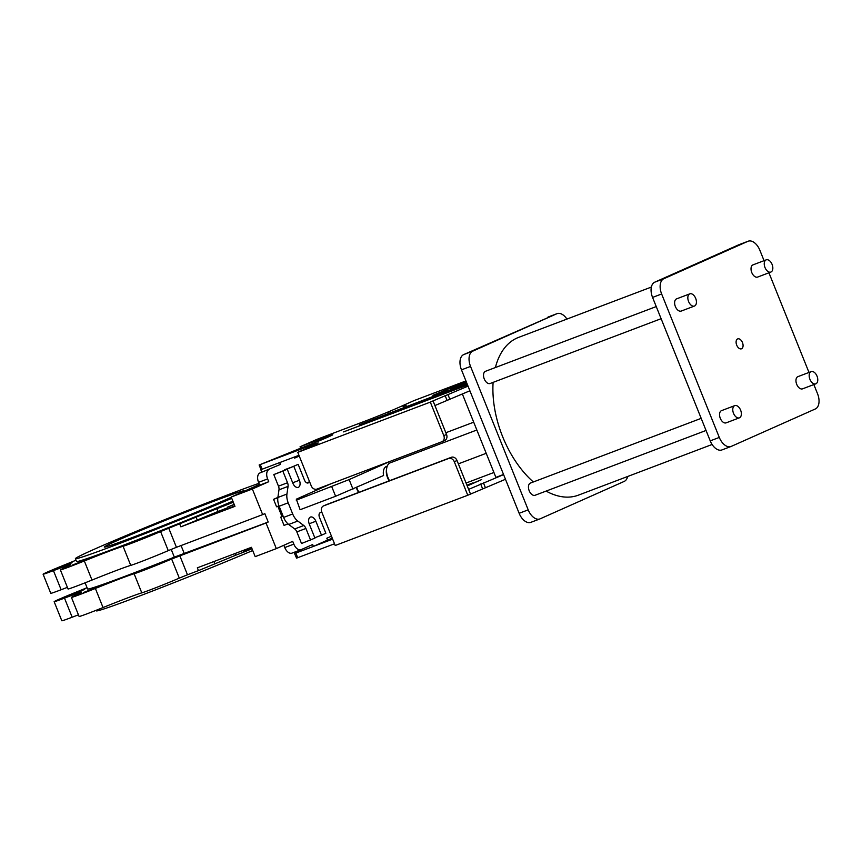 <?xml version="1.0" encoding="UTF-8"?>
<svg xmlns="http://www.w3.org/2000/svg" width="862" height="862" viewBox="0 0 862 862"><rect width="100%" height="100%" fill="white"/><g stroke="black" fill="none" stroke-linecap="round" stroke-linejoin="round"><path stroke-width="1.29" d="M742.462 342.57A5.301 3.146 69.2 0 0 737.71 338.895A5.301 3.146 69.2 0 0 736.708 345.134A5.301 3.146 69.2 0 0 741.46 348.808A5.301 3.146 69.2 0 0 742.462 342.57M358.732 492.396A8.534 5.075 -110.8 0 1 356.911 489.196A8.534 5.075 -110.8 0 1 356.383 487.623M356.76 487.45A10.549 6.271 69.2 0 0 357.331 489.11A10.549 6.271 69.2 0 0 359.012 492.288M232.988 501.415L221.599 506.231L233.149 501.824M389.225 480.834A10.549 6.271 -110.8 0 1 387.544 477.656A10.549 6.271 -110.8 0 1 386.424 470.102L386.639 468.572A12.553 7.456 69.2 0 0 387.965 477.57A12.553 7.456 69.2 0 0 389.549 480.716M689.816 293.845L676.605 298.855A6.53 3.879 69.2 0 0 675.366 306.538A6.53 3.879 69.2 0 0 681.228 311.063L694.449 306.053A6.53 3.879 69.2 0 0 695.677 298.371A6.53 3.879 69.2 0 0 689.816 293.845A6.53 3.879 69.2 0 0 688.587 301.528A6.53 3.879 69.2 0 0 694.449 306.053M656.251 306.57L485.511 371.285A6.53 3.879 69.2 0 0 484.272 378.968A6.53 3.879 69.2 0 0 490.133 383.493L661.122 318.692M734.758 405.625L721.537 410.635A6.53 3.879 69.2 0 0 720.298 418.318A6.53 3.879 69.2 0 0 726.16 422.843L739.38 417.833A6.53 3.879 69.2 0 0 740.62 410.15A6.53 3.879 69.2 0 0 734.758 405.625A6.53 3.879 69.2 0 0 733.519 413.307A6.53 3.879 69.2 0 0 739.38 417.833M701.183 418.35L530.442 483.065A6.53 3.879 69.2 0 0 529.203 490.747A6.53 3.879 69.2 0 0 535.065 495.273L706.053 430.461M811.164 371.619L797.943 376.629A6.53 3.879 69.2 0 0 796.703 384.312A6.53 3.879 69.2 0 0 802.565 388.837L815.786 383.827A6.53 3.879 69.2 0 0 817.025 376.144A6.53 3.879 69.2 0 0 811.164 371.619A6.53 3.879 69.2 0 0 809.924 379.302A6.53 3.879 69.2 0 0 815.786 383.827M766.232 259.85L753.011 264.86A6.53 3.879 69.2 0 0 751.772 272.543A6.53 3.879 69.2 0 0 757.633 277.068L770.854 272.058A6.53 3.879 69.2 0 0 772.083 264.375A6.53 3.879 69.2 0 0 766.232 259.85A6.53 3.879 69.2 0 0 764.993 267.532A6.53 3.879 69.2 0 0 770.854 272.058M493.107 382.372A84.357 50.125 69.2 0 0 502.643 436.678A84.357 50.125 69.2 0 0 533.33 481.966M546.099 491.092A84.357 50.125 69.2 0 0 578.391 495.154L712.109 444.48M446.602 390.141L441.99 391.79L446.602 390.141M442.303 391.359L450.427 388.137L442.314 391.402M442.4 391.456L432.843 395.346L442.421 391.445M406.131 405.355L403.104 406.552L406.131 405.355M390.27 411.368L387.232 412.564L390.27 411.368M465.933 380.939L414.008 400.614L397.91 407.78A25.106 0.679 158.1 0 1 365.38 421.012L317.044 439.329L300.062 446.775L323.875 437.788A23.102 0.625 158.1 0 1 332.754 434.76A23.102 0.625 158.1 0 1 328.691 436.786A23.102 0.625 158.1 0 1 298.769 448.962L259.128 464.984L308.628 446.268A25.106 0.679 158.1 0 1 318.272 442.982A25.106 0.679 158.1 0 1 313.865 445.191L297.767 452.345L430.321 402.112L443.801 435.644A5.021 4.041 66 0 1 442.066 441.656A5.021 4.041 66 0 1 441.894 441.732L316.893 489.11A5.021 4.041 66 0 1 311.247 485.888L297.767 452.345M153.048 534.257L134.494 541.53L153.048 534.257M91.049 557.757L72.494 565.03L91.049 557.757M72.074 562.714L57.312 568.5L72.074 562.714M76.007 560.214A40.169 1.088 158.1 0 1 64.779 564.793A24.104 0.646 -21.9 0 0 43.1 574.211A24.104 0.646 -21.9 0 0 53.444 570.633A40.169 1.088 158.1 0 1 70.695 564.685A40.169 1.088 158.1 0 1 64.251 567.939A24.104 0.646 -21.9 0 0 60.383 569.89A24.104 0.646 -21.9 0 0 84.325 560.968A40.169 1.088 158.1 0 1 123.072 546.282A24.104 0.646 -21.9 0 0 138.836 540.452A24.104 0.646 -21.9 0 0 160.591 531.542L216.922 508.677A24.104 0.646 -21.9 0 0 233.3 502.212M179.749 524.042L180.869 526.833L218.054 511.468A24.104 0.646 -21.9 0 0 227.536 507.783M71.729 594.823L84.659 589.425L71.729 594.823M102.104 585.233L83.539 592.506L102.104 585.233M164.103 561.733L145.538 569.006L164.103 561.733M252.728 550.516A106.457 2.877 158.1 0 1 150.505 591.817A106.457 2.877 158.1 0 1 96.361 610.846L96.145 610.296M300.892 549.751L292.121 553.07A8.038 4.773 -110.8 0 1 291.97 553.135A8.038 4.773 -110.8 0 1 284.762 547.564L293.823 544.127L292.703 541.336L276.325 548.62L266.035 522.997L171.635 559.018A24.104 0.646 158.1 0 1 149.88 567.929A24.104 0.646 158.1 0 1 134.116 573.758A40.169 1.088 -21.9 0 0 95.37 588.455A24.104 0.646 158.1 0 1 71.427 597.377A24.104 0.646 158.1 0 1 75.296 595.416A40.169 1.088 -21.9 0 0 81.739 592.162A40.169 1.088 -21.9 0 0 64.488 598.12A24.104 0.646 158.1 0 1 54.144 601.687A24.104 0.646 158.1 0 1 75.834 592.269A40.169 1.088 -21.9 0 0 87.062 587.69M258.945 483.334A106.457 2.877 -21.9 0 0 94.098 549.32A106.457 2.877 -21.9 0 0 75.393 558.684A106.457 2.877 -21.9 0 0 129.537 539.655A106.457 2.877 -21.9 0 0 231.749 498.355M75.393 558.684L76.513 561.474A106.457 2.877 -21.9 0 0 130.658 542.457A106.457 2.877 -21.9 0 0 232.88 501.156M242.362 492.062A75.317 2.036 -21.9 0 0 244.043 490.877A75.317 2.036 -21.9 0 0 195.308 508.386A75.317 2.036 -21.9 0 0 117.512 540.442A75.317 2.036 -21.9 0 0 104.28 547.068A75.317 2.036 -21.9 0 0 153.016 529.559A75.317 2.036 -21.9 0 0 230.811 497.503A75.317 2.036 -21.9 0 0 231.318 497.277M180.869 526.833L234.96 506.339L231.221 497.018L259.397 484.476M234.227 504.582L227.708 507.05L234.248 504.572L234.809 505.972L228.279 508.451M277.887 497.417L273.566 499.335L276.562 506.781L278.986 505.865M294.222 457.097L294.632 458.11L299.254 456.063M279.708 462.592L280.441 464.424L259.925 472.969L280.441 464.424M268.987 469.531A8.038 4.773 69.2 0 0 267.619 478.927L268.739 481.718L252.361 489.002L231.221 497.018M266.035 522.997L268.211 522.027L264.849 513.644L262.662 514.614L252.361 489.002M293.823 544.127A8.038 4.773 69.2 0 0 301.043 549.697A8.038 4.773 69.2 0 0 301.183 549.633L312.647 544.536L313.402 546.4L294.718 553.479L332.646 539.138M331.461 536.164L326.838 538.222L327.582 540.086L313.402 546.4M288.027 523.902L284.051 525.411L280.732 517.146L283.124 516.155M279.256 506.544L278.146 507.039L281.982 516.586M309.77 482.224L308.197 482.925A4.019 2.392 -110.8 0 1 308.122 482.957A4.019 2.392 -110.8 0 1 304.512 480.166L298.144 464.338L293.78 466.277L299.394 480.253A6.023 3.577 -110.8 0 1 298.263 487.342A6.023 3.577 -110.8 0 1 292.843 483.162L287.229 469.197L273.804 474.574L278.469 486.179A5.021 2.985 -110.8 0 1 278.986 489.821L277.876 497.482A12.046 7.165 69.2 0 0 279.137 506.242L283.63 517.415A12.046 7.165 69.2 0 0 288.716 524.473L294.718 528.956A5.021 2.985 -110.8 0 1 296.84 531.897L301.506 543.502L314.942 538.125L309.318 524.15A6.023 3.577 -110.8 0 1 310.46 517.06A6.023 3.577 -110.8 0 1 315.869 521.241L321.494 535.205L325.858 533.266L319.49 517.426A4.019 2.392 -110.8 0 1 320.179 512.728L321.752 512.028M298.144 464.338L284.869 470.092M309.566 481.718L306.894 482.903M330.911 483.797L296.323 499.184L300.116 509.722L335.609 496.264L383.568 475.522A10.549 6.271 -110.8 0 1 386.521 466.385L387.264 466.105M168.758 528.212L176.43 547.305L262.662 514.614M278.146 507.039L279.277 506.608M296.269 500.175L349.132 479.584L390.033 461.385M352.967 489.142L349.132 479.584M335.609 496.264L331.773 486.718M422.423 450.632L421.884 449.317M287.229 469.197L282.865 471.137L287.531 482.742A5.021 2.985 -110.8 0 1 288.059 486.394L286.938 494.045A12.046 7.165 69.2 0 0 288.199 502.805L292.692 513.978A12.046 7.165 69.2 0 0 297.789 521.036L303.79 525.518A5.021 2.985 -110.8 0 1 305.913 528.46L310.579 540.065M468.023 386.133L433.047 400.895L434.922 405.549L469.898 390.788M260.992 469.639L298.952 455.308M467.15 485.715L481.718 479.531L467.236 485.952M466.073 483.032L493.915 472.484M332.29 538.233L327.56 540.021M467.764 495.251L335.21 545.495L321.731 511.963A5.021 4.041 -114 0 1 323.465 505.94A5.021 4.041 -114 0 1 323.627 505.875L448.639 458.498A5.021 4.041 -114 0 1 454.285 461.72L467.764 495.251L505.466 479.272M326.03 504.809A5.021 4.041 -114 0 1 326.192 504.733A5.021 4.041 -114 0 1 326.364 504.658L451.365 457.28A5.021 4.041 -114 0 1 457.011 460.513L470.49 494.045L468.626 489.379L503.591 474.617M462.323 393.88L495.887 477.376L503.537 474.477M466.999 485.36L472.538 483.022M466.945 485.209L467.786 485.047M472.527 483.011L467.732 484.897M294.028 552.348L296.571 558.134L334.521 543.793M267.619 478.927L258.546 482.354L259.677 485.155L268.739 481.718M260.809 469.725L261.779 472.139M85.101 582.82L87.558 588.951A106.457 2.877 -21.9 0 0 174.329 557.143L268.211 522.027M252.027 548.792A24.104 0.646 158.1 0 1 235.649 555.247L198.465 570.612L197.344 567.821L251.435 547.316L255.184 556.636L276.325 548.62M284.762 547.564L283.846 545.269M179.802 555.688L187.474 574.782L179.307 578.111A24.104 0.646 158.1 0 1 157.563 587.033A24.104 0.646 158.1 0 1 141.788 592.862A40.169 1.088 -21.9 0 0 103.041 607.548A24.104 0.646 158.1 0 1 79.099 616.47L71.427 597.377M198.465 570.612L187.474 574.782M78.453 614.843A40.169 1.088 -21.9 0 0 72.171 617.214A24.104 0.646 158.1 0 1 61.827 620.78L54.144 601.687M243.041 550.506L243.493 551.626L251.823 548.297M251.715 548.361L251.316 547.37M249.678 549.277L249.237 548.157M181.052 545.549L184.371 553.803M171.215 549.396L174.329 557.143M60.383 569.89L68.055 588.994A24.104 0.646 -21.9 0 0 91.997 580.061A40.169 1.088 158.1 0 1 130.744 565.375A24.104 0.646 -21.9 0 0 146.518 559.546A24.104 0.646 -21.9 0 0 168.262 550.635L176.43 547.305M43.1 574.211L50.772 593.304A24.104 0.646 -21.9 0 0 61.127 589.737A40.169 1.088 158.1 0 1 67.408 587.367M261.014 469.65L259.128 464.984M258.546 482.354A8.038 4.773 -110.8 0 1 259.925 472.969M299.049 455.545L294.427 457.603M277.844 497.719L273.566 499.335M280.732 517.146L283.145 516.23M293.78 466.277L284.719 469.715M282.865 471.137L273.804 474.574M321.494 535.205L314.792 537.748M442.228 441.581L444.62 440.514A5.021 4.041 66 0 0 444.792 440.45A5.021 4.041 66 0 0 446.527 434.426L433.047 400.895L430.321 402.112M467.409 384.592L343.572 431.905L467.57 385.002M466.342 381.963L443.488 390.605L455.05 386.23L450.32 388.73L466.396 382.092M455.093 386.219L455.308 386.758L455.093 386.219M466.45 382.222L457.172 386.133L466.59 382.566M466.945 383.439L359.335 424.772L467.182 384.032M473.701 422.186L445.848 432.735M566.905 319.08A13.059 7.758 69.2 0 0 557.057 313.649A13.059 7.758 69.2 0 0 556.82 313.746L472.764 351.146A13.059 7.758 69.2 0 0 470.544 366.415L528.201 509.862A13.059 7.758 69.2 0 0 539.924 518.913A13.059 7.758 69.2 0 0 540.172 518.805L624.217 481.405A13.059 7.758 69.2 0 0 627.644 476.492M531.1 522.243A13.059 7.758 -110.8 0 1 530.863 522.34A13.059 7.758 -110.8 0 1 519.139 513.289L528.201 509.862M470.544 366.415L461.482 369.852L519.139 513.289M461.482 369.852A13.059 7.758 -110.8 0 1 463.702 354.584L472.764 351.146M556.82 313.746L463.702 354.584M651.37 287.068L518.59 337.398A84.357 50.125 69.2 0 0 495.391 367.546M764.055 260.669L759.875 250.271A13.059 7.758 69.2 0 0 748.151 241.22A13.059 7.758 69.2 0 0 747.914 241.317L663.859 278.717A13.059 7.758 69.2 0 0 661.639 293.985L719.296 437.433A13.059 7.758 69.2 0 0 731.019 446.484A13.059 7.758 69.2 0 0 731.267 446.387L815.312 408.976A13.059 7.758 69.2 0 0 817.532 393.708L813.857 384.56M808.987 372.449L768.926 272.791M747.914 241.317L738.842 244.754L654.797 282.154L663.859 278.717M722.194 449.813A13.059 7.758 -110.8 0 1 721.957 449.921A13.059 7.758 -110.8 0 1 710.234 440.87L719.296 437.433M661.639 293.985L652.566 297.422L710.234 440.87M652.566 297.422A13.059 7.758 -110.8 0 1 654.797 282.154M476.848 430.009L390.335 462.797A12.553 7.456 69.2 0 0 386.639 468.572M234.108 504.227L233.494 504.561M233.473 504.496L234.119 504.248M231.63 505.401L230.617 505.865M230.984 505.595L234.205 504.464M231.781 505.347L234.195 504.442M227.708 507.05L227.88 508.645M233.58 504.83L228.333 506.813L233.828 504.701M229.507 506.468L230.068 507.858M196.116 517.222L197.236 520.012M482.558 488.679L480.684 484.013M445.104 395.529L446.979 400.183M234.97 553.555L235.649 555.247M64.488 598.12L72.171 617.214M213.927 561.539L214.832 563.791M95.37 588.455L103.041 607.548M134.116 573.758L141.788 592.862M171.635 559.018L179.307 578.111M250.562 548.889L250.131 547.812M160.591 531.542L168.262 550.635M123.072 546.282L130.744 565.375M84.325 560.968L91.997 580.061M53.444 570.633L61.127 589.737M216.922 508.677L218.054 511.468M299.394 480.253L292.692 482.795M287.531 482.742L278.469 486.179M288.059 486.394L278.986 489.821M286.938 494.045L277.876 497.482M288.199 502.805L279.137 506.242M292.692 513.978L283.63 517.415M297.789 521.036L288.716 524.473M303.79 525.518L294.718 528.956M305.913 528.46L296.84 531.897M315.869 521.241L309.178 523.773M301.215 446.376L301.786 447.809M323.875 437.788L324.252 438.715M260.281 464.596L262.156 469.251M308.628 446.268L309.049 447.324M447.874 394.354L449.748 399.02M393.191 412.682L393.417 413.243M390.26 413.835L390.486 414.396M373.375 418.9L373.612 419.492M457.894 386.866L458.131 387.458M457.506 387.006L457.754 387.609M441.398 393.104L441.689 393.826M440.665 393.395L440.956 394.117M446.527 434.426L443.801 435.644M485.317 487.504L483.453 482.849M297.724 557.736L295.86 553.081M457.011 460.513L454.285 461.72M451.365 457.28L448.639 458.498M326.364 504.658L323.627 505.875M458.358 463.864L486.211 453.304M291.97 553.135L301.043 549.697M300.062 446.775L300.655 448.24M444.792 440.45L442.066 441.656M326.192 504.733L323.465 505.94M539.924 518.913L530.863 522.34M557.057 313.649L547.995 317.076M748.151 241.22L739.09 244.657M731.019 446.484L721.957 449.921"/></g></svg>
